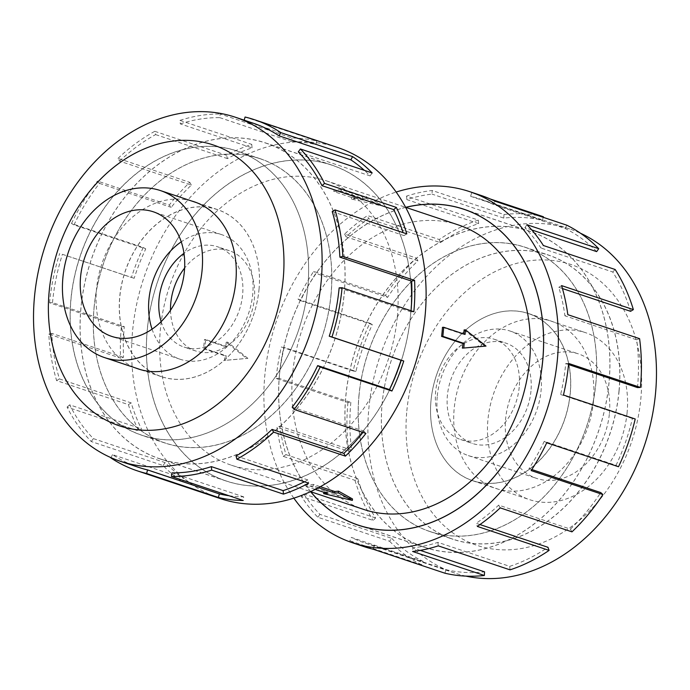 <?xml version="1.0" encoding="UTF-8"?>
<svg xmlns="http://www.w3.org/2000/svg" width="690" height="690" viewBox="0 0 690 690"><rect width="100%" height="100%" fill="white"/><g stroke="black" fill="none" stroke-linecap="round" stroke-linejoin="round"><path stroke-width="0.52" stroke-dasharray="3.45 2.59" d="M608.994 382.596A166.506 128.099 108.5 0 1 424.643 547.291A166.506 128.099 108.5 0 1 345.863 396.163A166.506 128.099 108.5 0 1 530.205 231.461A166.506 128.099 108.5 0 1 608.994 382.596M405.789 207.371A166.506 128.099 -71.5 0 0 279.562 374.006A166.506 128.099 -71.5 0 0 310.741 491.737M344.138 294.069A166.506 128.099 -71.5 0 0 265.357 142.942A166.506 128.099 -71.5 0 0 81.006 307.637A166.506 128.099 -71.5 0 0 159.795 458.764A166.506 128.099 -71.5 0 0 344.138 294.069M147.306 329.794A166.506 128.099 108.5 0 1 331.657 165.1A166.506 128.099 108.5 0 1 410.438 316.227A166.506 128.099 108.5 0 1 226.087 480.93A166.506 128.099 108.5 0 1 147.306 329.794M397.328 316.9A149.92 115.342 108.5 0 1 231.348 465.198A149.92 115.342 108.5 0 1 160.408 329.121A149.92 115.342 108.5 0 1 326.396 180.832A149.92 115.342 108.5 0 1 397.328 316.9M247.9 358.369L227.622 342.128A149.92 115.342 -71.5 0 0 227.027 346.682L205.672 339.54A149.92 115.342 -71.5 0 0 205.18 344.086A149.92 115.342 -71.5 0 0 204.809 348.623L226.165 355.764A149.92 115.342 -71.5 0 0 225.906 360.292L247.9 358.369L246.718 358.429L226.216 342.206L225.785 346.742L204.43 339.609L203.567 348.692L224.923 355.824L224.5 360.37L246.718 358.429M458.652 225.035A149.92 115.342 -71.5 0 0 292.672 373.333A149.92 115.342 -71.5 0 0 363.604 509.401M486.002 346.087L462.378 348.105M352.495 498.939L323.826 491.892A149.92 115.342 -71.5 0 0 327.474 491.918L306.119 484.777A149.92 115.342 -71.5 0 0 313.45 484.397L320.35 486.709M259 289.524A88.061 67.749 -71.5 0 0 217.333 209.588A88.061 67.749 -71.5 0 0 119.827 296.7A88.061 67.749 -71.5 0 0 161.495 376.637A88.061 67.749 -71.5 0 0 259 289.524M94.168 306.955A149.842 115.282 108.5 0 1 260.078 158.734A149.842 115.282 108.5 0 1 330.976 294.751A149.842 115.282 108.5 0 1 165.074 442.971A149.842 115.282 108.5 0 1 94.168 306.955M307.818 287.005A149.842 115.282 -71.5 0 0 236.92 150.998A149.842 115.282 -71.5 0 0 71.01 299.219A149.842 115.282 -71.5 0 0 141.916 435.226A149.842 115.282 -71.5 0 0 307.818 287.005A149.92 115.342 -71.5 0 0 236.894 150.912A149.92 115.342 -71.5 0 0 70.915 299.21A149.92 115.342 -71.5 0 0 141.847 435.278A149.92 115.342 -71.5 0 0 307.835 286.988M170.516 310.25A52.88 40.684 -71.5 0 0 195.813 351.003A52.88 40.684 -71.5 0 0 254.36 298.701A52.88 40.684 -71.5 0 0 229.339 250.703A52.88 40.684 -71.5 0 0 184.618 268.056M161.15 321.618A52.88 40.684 -71.5 0 0 184.066 347.079A52.88 40.684 -71.5 0 0 242.613 294.768A52.88 40.684 -71.5 0 0 217.592 246.77A52.88 40.684 -71.5 0 0 183.971 253.334M152.059 329.173A65.679 50.534 -71.5 0 0 180.004 359.214A65.679 50.534 -71.5 0 0 252.721 294.251A65.679 50.534 -71.5 0 0 221.645 234.635A65.679 50.534 -71.5 0 0 181.246 241.836M570.173 393.533A88.061 67.749 108.5 0 1 472.667 480.645A88.061 67.749 108.5 0 1 431 400.709A88.13 67.81 108.5 0 1 528.566 313.545A88.13 67.81 108.5 0 1 570.268 393.541A88.13 67.81 108.5 0 1 472.693 480.723A88.13 67.81 108.5 0 1 430.991 400.726A88.061 67.749 108.5 0 1 528.505 313.596A88.061 67.749 108.5 0 1 570.173 393.533M627.107 412.56A88.061 67.749 108.5 0 1 529.601 499.672A88.061 67.749 108.5 0 1 487.934 419.744A88.061 67.749 108.5 0 1 585.439 332.632A88.061 67.749 108.5 0 1 627.107 412.56M359.024 395.482A149.842 115.282 -71.5 0 0 429.922 531.498A149.842 115.282 -71.5 0 0 595.832 383.269A149.842 115.282 -71.5 0 0 524.926 247.262A149.842 115.282 -71.5 0 0 359.024 395.482M618.99 391.014A149.842 115.282 108.5 0 1 453.08 539.235A149.842 115.282 108.5 0 1 382.182 403.227A149.842 115.282 108.5 0 1 548.084 255.007A149.842 115.282 108.5 0 1 618.99 391.014M519.208 387.228A52.88 40.684 108.5 0 1 460.661 439.53A52.88 40.684 108.5 0 1 435.64 391.532A52.88 40.684 108.5 0 1 494.187 339.23A52.88 40.684 108.5 0 1 519.208 387.228M530.955 391.152A52.88 40.684 108.5 0 1 472.409 443.463A52.88 40.684 108.5 0 1 447.387 395.465A52.88 40.684 108.5 0 1 505.934 343.154A52.88 40.684 108.5 0 1 530.955 391.152M437.279 395.982A65.679 50.534 108.5 0 1 509.996 331.019A65.679 50.534 108.5 0 1 541.072 390.626A65.679 50.534 108.5 0 1 468.355 455.598A65.679 50.534 108.5 0 1 437.279 395.982M609.417 413.474A65.679 50.534 -71.5 0 0 578.341 353.858A65.679 50.534 -71.5 0 0 505.623 418.83A65.679 50.534 -71.5 0 0 536.699 478.437A65.679 50.534 -71.5 0 0 609.417 413.474M331.036 294.742A149.92 115.342 -71.5 0 0 260.096 158.666A149.92 115.342 -71.5 0 0 94.116 306.964A149.92 115.342 -71.5 0 0 165.048 443.04A149.92 115.342 -71.5 0 0 331.036 294.742M191.51 200.963A88.13 67.81 -71.5 0 0 96.531 288.929A88.13 67.81 -71.5 0 0 135.68 368.003M259.009 289.507A88.13 67.81 -71.5 0 0 217.307 209.51A88.13 67.81 -71.5 0 0 119.732 296.691A88.13 67.81 -71.5 0 0 161.434 376.688A88.13 67.81 -71.5 0 0 259.009 289.507M337.539 147.479A185.084 142.399 -71.5 0 0 132.627 330.553A185.084 142.399 -71.5 0 0 220.196 498.551M110.849 457.901L182.626 481.887A185.084 142.399 108.5 0 1 163.03 465.526L91.261 441.54A185.084 142.399 108.5 0 1 67.094 407.091L138.863 431.078A185.084 142.399 108.5 0 1 128.409 404.616L56.632 380.621A185.084 142.399 108.5 0 1 48.826 334.132L120.603 358.119A185.084 142.399 108.5 0 1 121.354 326.784L49.577 302.798L52.509 302.643L124.278 326.637A181.384 139.544 -71.5 0 0 123.545 357.342L120.603 358.119M410.49 316.227A166.575 128.159 -71.5 0 0 331.674 165.031A166.575 128.159 -71.5 0 0 147.246 329.803A166.575 128.159 -71.5 0 0 226.061 480.99A166.575 128.159 -71.5 0 0 410.49 316.227M344.198 294.069A166.575 128.159 -71.5 0 0 265.383 142.873A166.575 128.159 -71.5 0 0 80.954 307.645A166.575 128.159 -71.5 0 0 159.77 458.833A166.575 128.159 -71.5 0 0 344.198 294.069M56.632 380.621L59.418 378.913A181.384 139.544 108.5 0 1 51.767 333.348L123.545 357.342M59.418 378.913L131.195 402.908A181.384 139.544 -71.5 0 0 141.441 428.844L138.863 431.078M91.261 441.54L93.348 438.616A181.384 139.544 108.5 0 1 69.664 404.849L141.441 428.844M93.348 438.616L165.126 462.602A181.384 139.544 -71.5 0 0 184.325 478.636L182.626 481.887M138.328 467.277A181.384 139.544 108.5 0 1 112.548 454.65L184.325 478.636M229.037 495.748A181.384 139.544 -71.5 0 0 243.699 496.86L243.216 500.483M171.931 472.874L243.699 496.86M304.333 481.749A181.384 139.544 -71.5 0 0 307.809 479.904L308.637 483.181M236.04 455.918L307.809 479.904M362.949 432.423A181.384 139.544 -71.5 0 0 363.958 431.129L365.924 433.415M292.189 407.143L363.958 431.129M619.085 391.023A149.92 115.342 108.5 0 1 453.106 539.321A149.92 115.342 108.5 0 1 382.165 403.245A149.92 115.342 108.5 0 1 548.153 254.955A149.92 115.342 108.5 0 1 619.085 391.023M595.884 383.269A149.92 115.342 108.5 0 1 429.905 531.559A149.92 115.342 108.5 0 1 358.964 395.491A149.92 115.342 108.5 0 1 524.952 247.193A149.92 115.342 108.5 0 1 595.884 383.269M593.469 401.295A88.13 67.81 108.5 0 1 495.894 488.477A88.13 67.81 108.5 0 1 454.193 408.48A88.13 67.81 108.5 0 1 551.767 321.298A88.13 67.81 108.5 0 1 593.469 401.295M465.931 576.116A181.384 139.544 108.5 0 1 454.675 573.019A181.384 139.544 108.5 0 1 368.857 408.385A181.384 139.544 108.5 0 1 569.681 228.968A181.384 139.544 108.5 0 1 580.532 233.263M406.833 410.921A148.065 113.919 108.5 0 1 537.527 260.018A148.065 113.919 108.5 0 1 640.829 398.855A148.065 113.919 108.5 0 1 510.134 549.766A148.065 113.919 108.5 0 1 406.833 410.921M293.845 498.163A185.084 142.399 108.5 0 1 264.882 374.765A185.084 142.399 108.5 0 1 396.155 192.062M481.077 195.451A185.084 142.399 -71.5 0 0 471.632 192.76L490.236 198.979M543.401 216.746A185.084 142.399 -71.5 0 0 503.985 214.487L432.207 190.5A185.084 142.399 -71.5 0 0 406.548 196.115L478.317 220.11A185.084 142.399 -71.5 0 0 439.263 239.551L367.494 215.556A185.084 142.399 -71.5 0 0 344.603 234.108L416.372 258.095A185.084 142.399 -71.5 0 0 385.425 295.389L313.648 271.403A185.084 142.399 -71.5 0 0 298.063 299.21L369.84 323.205A185.084 142.399 -71.5 0 0 353.125 370.961L281.348 346.966A185.084 142.399 -71.5 0 0 276.155 378.525L347.924 402.52L350.848 402.365L279.079 378.379A181.384 139.544 108.5 0 1 284.168 347.45L281.348 346.966M310.621 491.694A166.575 128.159 108.5 0 1 279.51 374.006A166.575 128.159 108.5 0 1 405.677 207.328M609.046 382.588A166.575 128.159 108.5 0 1 424.617 547.36A166.575 128.159 108.5 0 1 345.802 396.163A166.575 128.159 108.5 0 1 530.231 231.4A166.575 128.159 108.5 0 1 609.046 382.588M369.84 323.205L372.324 324.636A181.384 139.544 -71.5 0 0 355.945 371.436L284.168 347.45M372.324 324.636L300.547 300.65A181.384 139.544 108.5 0 1 315.822 273.395L313.648 271.403M416.372 258.095L417.933 260.837A181.384 139.544 -71.5 0 0 387.599 297.381L315.822 273.395M417.933 260.837L346.156 236.843A181.384 139.544 108.5 0 1 368.589 218.67L367.494 215.556M478.317 220.11L478.636 223.603A181.384 139.544 -71.5 0 0 440.358 242.656L368.589 218.67M478.636 223.603L406.867 199.617A181.384 139.544 108.5 0 1 432.009 194.106L432.207 190.5M543.246 217.324L542.418 220.317A181.384 139.544 -71.5 0 0 503.786 218.1L432.009 194.106M542.418 220.317L470.649 196.322A181.384 139.544 108.5 0 1 479.895 198.962A181.384 139.544 108.5 0 1 493.531 204.585L494.98 201.187M596.652 251.617A181.384 139.544 -71.5 0 0 565.3 228.571L493.531 204.585M531.749 229.925L524.874 227.631A181.384 139.544 108.5 0 1 540.96 248.021L543.384 245.511M630.582 311.319A181.384 139.544 -71.5 0 0 612.737 272.007L540.96 248.021M562.445 288.541L558.805 287.325A181.384 139.544 108.5 0 1 564.912 315.804L567.818 314.683M637.491 387.59A181.384 139.544 -71.5 0 0 636.68 339.799L564.912 315.804M636.68 339.799L639.587 338.669M558.805 287.325L561.591 285.617M612.737 272.007L615.152 269.497M524.874 227.631L526.97 224.707M565.3 228.571L566.757 225.181M470.649 196.322L471.632 192.76M503.786 218.1L503.985 214.487M406.867 199.617L406.548 196.115M440.358 242.656L439.263 239.551M346.156 236.843L344.603 234.108M387.599 297.381L385.425 295.389M300.547 300.65L298.063 299.21M355.945 371.436L353.125 370.961M279.079 378.379L276.155 378.525M350.848 402.365A181.384 139.544 -71.5 0 0 351.667 450.156L348.761 451.286L276.983 427.291A185.084 142.399 -71.5 0 0 283.211 456.357L354.979 480.344L357.765 478.636L285.996 454.65A181.384 139.544 108.5 0 1 279.89 426.17L276.983 427.291M351.667 450.156L279.89 426.17M285.996 454.65L283.211 456.357M347.924 402.52A185.084 142.399 -71.5 0 0 348.761 451.286M357.765 478.636A181.384 139.544 -71.5 0 0 375.61 517.948L373.195 520.458L301.418 496.464A185.084 142.399 -71.5 0 0 317.831 517.267L389.609 541.262L391.696 538.338L319.927 514.343A181.384 139.544 108.5 0 1 303.841 493.954L301.418 496.464M375.61 517.948L303.841 493.954M319.927 514.343L317.831 517.267M354.979 480.344A185.084 142.399 -71.5 0 0 373.195 520.458M391.696 538.338A181.384 139.544 -71.5 0 0 423.048 561.384L421.59 564.774L349.821 540.788A185.084 142.399 -71.5 0 0 363.725 546.523M423.048 561.384L351.27 537.389L349.821 540.788M444.938 573.209L445.93 569.638L374.153 545.652A181.384 139.544 108.5 0 1 364.898 543.013A181.384 139.544 108.5 0 1 351.27 537.389M374.153 545.652L373.169 549.214M389.609 541.262A185.084 142.399 -71.5 0 0 421.59 564.774M420.27 550.37L412.793 547.869L412.594 551.474M510.031 569.845L509.712 566.352L437.934 542.357A181.384 139.544 108.5 0 1 412.793 547.869M437.934 542.357L438.254 545.859M445.93 569.638A181.384 139.544 -71.5 0 0 484.561 571.855M479.973 524.564L476.212 523.305L477.308 526.418M571.976 531.861L570.414 529.118L498.646 505.132A181.384 139.544 108.5 0 1 476.212 523.305M498.646 505.132L500.198 507.866M509.712 566.352A181.384 139.544 -71.5 0 0 547.981 547.299M531.826 469.536L528.971 468.579L531.153 470.571M618.507 466.75L616.023 465.319L544.246 441.324A181.384 139.544 108.5 0 1 528.971 468.579M544.246 441.324L546.739 442.764M570.414 529.118A181.384 139.544 -71.5 0 0 600.749 492.574M616.023 465.319A181.384 139.544 -71.5 0 0 632.402 418.52L635.223 418.994M632.402 418.52L560.634 394.525L563.454 395.008M568.543 364.536L565.722 363.596A181.384 139.544 108.5 0 1 560.634 394.525M565.722 363.596L568.646 363.449M112.548 454.65L110.978 457.651M165.126 462.602L163.03 465.526M69.664 404.849L67.094 407.091M131.195 402.908L128.409 404.616M51.767 333.348L48.826 334.132M124.278 326.637L121.354 326.784M52.509 302.643A181.384 139.544 108.5 0 1 62.402 254.308L131.454 277.458A185.084 142.399 108.5 0 1 143.261 247.469L71.493 223.482L73.977 224.914L145.754 248.9A181.384 139.544 -71.5 0 0 134.179 278.294L131.454 277.458M62.402 254.308L134.179 278.294M145.754 248.9L143.261 247.469M49.577 302.798A185.084 142.399 108.5 0 1 59.685 253.472M73.977 224.914A181.384 139.544 108.5 0 1 99.463 183.368L97.497 181.082L169.274 205.077A185.084 142.399 108.5 0 1 189.802 182.367L118.025 158.372L119.586 161.115L191.354 185.101A181.384 139.544 -71.5 0 0 171.241 207.362L169.274 205.077M99.463 183.368L171.241 207.362M191.354 185.101L189.802 182.367M71.493 223.482A185.084 142.399 108.5 0 1 97.497 181.082M119.586 161.115A181.384 139.544 108.5 0 1 155.612 134.593L154.793 131.316L226.57 155.302A185.084 142.399 108.5 0 1 251.746 144.374L179.969 120.388L180.288 123.881L252.066 147.876A181.384 139.544 -71.5 0 0 227.389 158.588L226.57 155.302M155.612 134.593L227.389 158.588M252.066 147.876L251.746 144.374M118.025 158.372A185.084 142.399 108.5 0 1 154.793 131.316M180.288 123.881A181.384 139.544 108.5 0 1 219.722 117.636L220.214 114.014L291.991 138.009A185.084 142.399 108.5 0 1 316.831 141.019L245.062 117.024M219.722 117.636L291.499 141.631L291.991 138.009M244.191 120.172L244.07 120.595L315.848 144.581A181.384 139.544 -71.5 0 0 291.499 141.631M315.848 144.581L316.831 141.019M179.969 120.388A185.084 142.399 108.5 0 1 220.214 114.014M298.304 151.895L370.073 175.89A181.384 139.544 -71.5 0 0 364.346 170.344M370.073 175.89L372.169 172.957M244.07 120.595A181.384 139.544 108.5 0 1 253.325 123.234M332.235 211.597L404.004 235.583A181.384 139.544 -71.5 0 0 403.098 232.642M404.004 235.583L406.79 233.876M339.152 287.868L410.921 311.854A181.384 139.544 -71.5 0 0 411.024 310.759M410.921 311.854L413.845 311.707M204.809 348.623L203.567 348.692M226.165 355.764L224.923 355.824M225.906 360.292L224.5 360.37M205.672 339.54L204.43 339.609M227.027 346.682L225.785 346.742M227.622 342.128L226.216 342.206M464.094 329.941L484.82 346.147M465.077 334.409L463.835 334.469A149.92 115.342 -71.5 0 0 463.861 334.003M442.471 327.327L463.835 334.469M366.174 198.341A149.92 115.342 -71.5 0 0 362.526 198.315L341.171 191.173A149.92 115.342 -71.5 0 0 333.831 191.553L355.195 198.694A149.92 115.342 -71.5 0 0 351.503 199.091L380.224 205.577L366.174 198.341L366.338 196.59L362.673 196.779L341.309 189.638L333.977 190.017L355.333 197.159L351.667 197.349L380.363 204.102L366.338 196.59M333.831 191.553L333.977 190.017M355.195 198.694L355.333 197.159M351.503 199.091L351.667 197.349M327.327 493.454L327.474 491.918M341.171 191.173L341.309 189.638M380.224 205.577L380.363 204.102M362.526 198.315L362.673 196.779M318.538 487.692L313.303 485.941L313.45 484.397M313.303 485.941L305.972 486.312L306.119 484.777M305.972 486.312L315.227 489.408M424.643 547.291L361.879 526.315M265.357 142.942L331.657 165.1M231.348 465.198L310.543 491.668M217.333 209.588L196.659 202.679M260.078 158.734L236.92 150.998M229.339 250.703L217.592 246.77M180.004 359.214L111.659 336.375M472.667 480.645L529.601 499.672M429.922 531.498L453.08 539.235M460.661 439.53L472.409 443.463M509.996 331.019L578.341 353.858M260.096 158.666L236.894 150.912M217.307 209.51L194.106 201.756M331.674 165.031L265.383 142.873M429.905 531.559L453.106 539.321M472.693 480.723L495.894 488.477M358.326 525.202L424.617 547.36M569.681 228.968L479.895 198.962M454.675 573.019L364.898 543.013M463.939 209.243L530.231 231.4M528.566 313.545L551.767 321.298M524.952 247.193L548.153 254.955M226.061 480.99L159.77 458.833M161.434 376.688L138.233 368.926M165.048 443.04L141.847 435.278M468.355 455.598L536.699 478.437M494.187 339.23L505.934 343.154M524.926 247.262L548.084 255.007M528.505 313.596L585.439 332.632M221.645 234.635L153.301 211.787M195.813 351.003L184.066 347.079M165.074 442.971L141.916 435.226M161.495 376.637L140.82 369.719M326.396 180.832L405.591 207.302M159.795 458.764L226.087 480.93M530.205 231.461L467.449 210.484"/><path stroke-width="1.03" d="M310.741 491.737A166.506 128.099 -71.5 0 0 358.343 525.133A166.506 128.099 -71.5 0 0 542.694 360.439A166.506 128.099 -71.5 0 0 463.913 209.303A166.506 128.099 -71.5 0 0 405.789 207.371M310.543 491.668L363.604 509.401A149.92 115.342 -71.5 0 0 529.592 361.112A149.92 115.342 -71.5 0 0 458.652 225.035L405.591 207.302M442.859 336.349L464.215 343.491L463.784 348.027L462.378 348.105A149.92 115.342 -71.5 0 0 462.973 343.551L441.617 336.41A149.92 115.342 -71.5 0 0 442.1 331.864A149.92 115.342 -71.5 0 0 442.471 327.327L443.713 327.267L442.859 336.349L441.617 336.41M320.35 486.709L334.805 491.539A149.92 115.342 -71.5 0 0 338.497 491.142L352.495 498.939L352.357 500.405L338.333 492.884L338.497 491.142M202.067 270.489A88.061 67.749 -71.5 0 0 160.399 190.561A88.061 67.749 -71.5 0 0 62.894 277.673A88.061 67.749 -71.5 0 0 104.561 357.601A88.061 67.749 -71.5 0 0 202.067 270.489M184.618 268.056A52.88 40.684 -71.5 0 0 170.792 303.005A52.88 40.684 -71.5 0 0 170.516 310.25M183.971 253.334A52.88 40.684 -71.5 0 0 159.045 299.081A52.88 40.684 -71.5 0 0 161.15 321.618M181.246 241.836A65.679 50.534 -71.5 0 0 148.928 299.607A65.679 50.534 -71.5 0 0 152.059 329.173M184.377 271.403A65.679 50.534 108.5 0 1 111.659 336.375A65.679 50.534 108.5 0 1 80.583 276.759A65.679 50.534 108.5 0 1 153.301 211.787A65.679 50.534 108.5 0 1 184.377 271.403M135.68 368.003A88.13 67.81 -71.5 0 0 138.233 368.926A88.13 67.81 -71.5 0 0 235.808 281.753A88.13 67.81 -71.5 0 0 194.106 201.756A88.13 67.81 -71.5 0 0 191.51 200.963M34.5 296.631A181.384 139.544 -71.5 0 0 120.319 461.265A181.384 139.544 -71.5 0 0 321.143 281.848A181.384 139.544 -71.5 0 0 235.325 117.214A181.384 139.544 -71.5 0 0 34.5 296.631M49.171 291.378A148.065 113.919 -71.5 0 0 152.473 430.215A148.065 113.919 -71.5 0 0 283.167 279.312A148.065 113.919 -71.5 0 0 179.866 140.467A148.065 113.919 -71.5 0 0 49.171 291.378M137.155 470.787L220.196 498.551A185.084 142.399 -71.5 0 0 425.118 315.468A185.084 142.399 -71.5 0 0 337.539 147.479L254.498 119.724A185.084 142.399 108.5 0 1 280.804 132.609L352.573 156.604A185.084 142.399 108.5 0 1 372.169 172.957L300.392 148.971L298.304 151.895A181.384 139.544 108.5 0 1 321.988 185.662L324.559 183.419L396.336 207.414A185.084 142.399 108.5 0 1 406.79 233.876L335.021 209.889L332.235 211.597A181.384 139.544 108.5 0 1 339.885 257.163L342.827 256.378L414.595 280.373A185.084 142.399 108.5 0 1 413.845 311.707L342.076 287.713A185.084 142.399 108.5 0 1 331.968 337.039L403.745 361.034A185.084 142.399 108.5 0 1 391.937 391.023L320.16 367.028A185.084 142.399 108.5 0 1 294.156 409.42L365.924 433.415A185.084 142.399 108.5 0 1 345.397 456.125L273.628 432.13A185.084 142.399 108.5 0 1 236.86 459.195L308.637 483.181A185.084 142.399 108.5 0 1 283.452 494.118L211.683 470.123A185.084 142.399 108.5 0 1 171.439 476.497L243.216 500.483A185.084 142.399 108.5 0 1 218.368 497.473L146.599 473.487A185.084 142.399 108.5 0 1 137.155 470.787A185.084 142.399 108.5 0 1 110.849 457.901L110.978 457.651M146.599 473.487L147.582 469.916A181.384 139.544 108.5 0 1 138.328 467.277L120.319 461.265M147.582 469.916L219.351 493.911A181.384 139.544 -71.5 0 0 229.037 495.748M211.683 470.123L211.364 466.63A181.384 139.544 108.5 0 1 171.931 472.874L171.439 476.497M211.364 466.63L283.133 490.616A181.384 139.544 -71.5 0 0 304.333 481.749M273.628 432.13L272.067 429.396A181.384 139.544 108.5 0 1 236.04 455.918L236.86 459.195M272.067 429.396L343.844 453.39A181.384 139.544 -71.5 0 0 362.949 432.423M320.16 367.028L317.676 365.596A181.384 139.544 108.5 0 1 292.189 407.143L294.156 409.42M317.676 365.596L389.453 389.583A181.384 139.544 -71.5 0 0 401.019 360.197L403.745 361.034M342.076 287.713L339.152 287.868A181.384 139.544 108.5 0 1 329.251 336.203L401.019 360.197M580.532 233.263A181.384 139.544 108.5 0 1 655.5 393.602A181.384 139.544 108.5 0 1 465.931 576.116M396.155 192.062A185.084 142.399 108.5 0 1 469.804 191.682A185.084 142.399 108.5 0 1 557.373 359.68A185.084 142.399 108.5 0 1 352.461 542.754A185.084 142.399 108.5 0 1 293.845 498.163M531.826 469.536L600.749 492.574L602.922 494.566L531.153 470.571A185.084 142.399 -71.5 0 0 546.739 442.764L618.507 466.75A185.084 142.399 -71.5 0 0 635.223 418.994L563.454 395.008A185.084 142.399 -71.5 0 0 568.646 363.449L640.423 387.435A185.084 142.399 -71.5 0 0 639.587 338.669L567.818 314.683A185.084 142.399 -71.5 0 0 561.591 285.617L633.368 309.612A185.084 142.399 -71.5 0 0 615.152 269.497L543.384 245.511A185.084 142.399 -71.5 0 0 526.97 224.707L598.739 248.693A185.084 142.399 -71.5 0 0 566.757 225.181L494.98 201.187A185.084 142.399 -71.5 0 0 481.077 195.451L469.804 191.682M490.236 198.979L543.401 216.746L543.246 217.324M405.677 207.328A166.575 128.159 108.5 0 1 463.939 209.243A166.575 128.159 108.5 0 1 542.754 360.43A166.575 128.159 108.5 0 1 358.326 525.202A166.575 128.159 108.5 0 1 310.621 491.694M598.739 248.693L596.652 251.617L531.749 229.925M633.368 309.612L630.582 311.319L562.445 288.541M640.423 387.435L637.491 387.59L568.543 364.536M352.461 542.754L363.725 546.523A185.084 142.399 -71.5 0 0 373.169 549.214L444.938 573.209A185.084 142.399 -71.5 0 0 484.363 575.469L412.594 551.474A185.084 142.399 -71.5 0 0 438.254 545.859L510.031 569.845A185.084 142.399 -71.5 0 0 549.085 550.404L477.308 526.418A185.084 142.399 -71.5 0 0 500.198 507.866L571.976 531.861A185.084 142.399 -71.5 0 0 602.922 494.566M420.27 550.37L484.561 571.855L484.363 575.469M479.973 524.564L547.981 547.299L549.085 550.404M329.251 336.203L331.968 337.039M389.453 389.583L391.937 391.023M343.844 453.39L345.397 456.125M283.133 490.616L283.452 494.118M219.351 493.911L218.368 497.473M254.498 119.724A185.084 142.399 108.5 0 0 245.062 117.024L244.191 120.172M235.325 117.214L253.325 123.234A181.384 139.544 108.5 0 1 279.105 135.861L280.804 132.609M279.105 135.861L350.874 159.856L352.573 156.604M364.346 170.344A181.384 139.544 -71.5 0 0 350.874 159.856M321.988 185.662L393.757 209.648L396.336 207.414M403.098 232.642A181.384 139.544 -71.5 0 0 393.757 209.648M300.392 148.971A185.084 142.399 108.5 0 1 324.559 183.419M339.885 257.163L411.654 281.149L414.595 280.373M411.024 310.759A181.384 139.544 -71.5 0 0 411.654 281.149M335.021 209.889A185.084 142.399 108.5 0 1 342.827 256.378M464.215 343.491L462.973 343.551M463.784 348.027L486.002 346.087L465.5 329.863L464.094 329.941A149.92 115.342 -71.5 0 1 463.861 334.003M465.5 329.863L465.077 334.409L443.713 327.267M315.227 489.408L327.327 493.454L323.662 493.643L323.791 492.272M323.662 493.643L352.357 500.405M338.333 492.884L334.667 493.074L334.805 491.539M334.667 493.074L318.538 487.692M361.879 526.315L358.343 525.133M196.659 202.679L160.399 190.561M140.82 369.719L104.561 357.601M467.449 210.484L463.913 209.303"/></g></svg>
